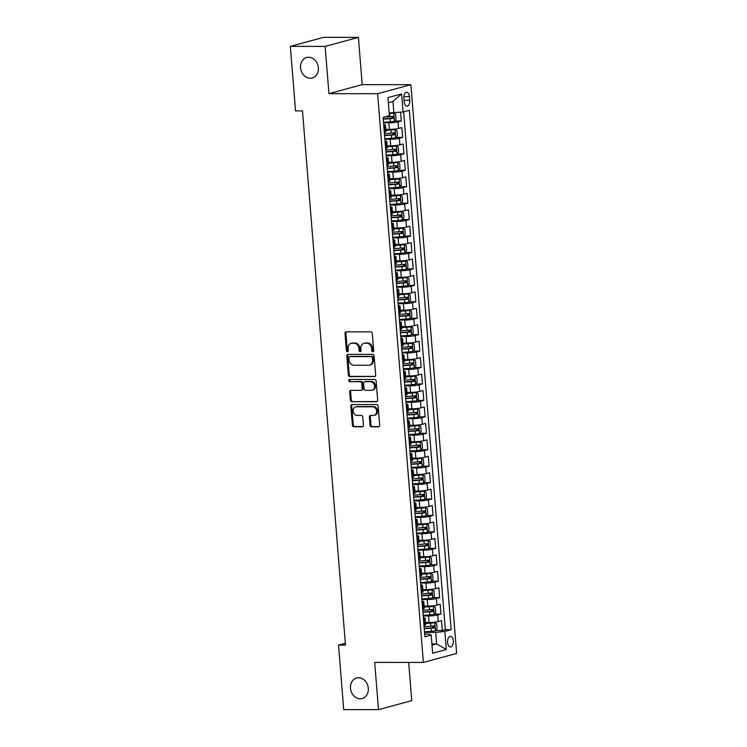 <?xml version="1.0" encoding="UTF-8"?>
<svg xmlns="http://www.w3.org/2000/svg" width="747" height="747" viewBox="0 0 747 747"><rect width="100%" height="100%" fill="white"/><g stroke="black" fill="none" stroke-linecap="round" stroke-linejoin="round"><path stroke-width="1.12" d="M372.828 351.753A1.139 0.943 -105.2 0 0 373.696 350.623L372.314 333.479A1.634 1.354 -105.2 0 0 370.82 331.864L346.235 331.836A1.634 1.354 -105.2 0 0 345.002 333.451L346.384 350.595A1.139 0.943 -105.2 0 0 348.298 350.595L348.111 348.382A5.22 4.323 -105.2 0 1 351.118 343.349A5.22 4.323 -105.2 0 1 352.07 343.218L354.115 343.218A5.22 4.323 -105.2 0 1 358.905 348.391L359.083 350.604A1.139 0.943 -105.2 0 0 360.997 350.604L360.82 348.391A5.22 4.323 -105.2 0 1 363.817 343.359A5.22 4.323 -105.2 0 1 364.769 343.228L366.814 343.237A5.22 4.323 -105.2 0 1 371.604 348.401L371.782 350.623A1.139 0.943 -105.2 0 0 372.828 351.753M358.541 677.744A10.635 8.805 -105.2 0 0 356.599 678.005A10.635 8.805 -105.2 0 0 350.632 689.416A10.635 8.805 -105.2 0 0 360.231 698.781A10.635 8.805 -105.2 0 0 362.164 698.529A10.635 8.805 -105.2 0 0 368.14 687.109A10.635 8.805 -105.2 0 0 358.541 677.744M308.614 57.239A10.635 8.805 -105.2 0 0 306.672 57.491A10.635 8.805 -105.2 0 0 300.705 68.911A10.635 8.805 -105.2 0 0 310.304 78.276A10.635 8.805 -105.2 0 0 312.246 78.024A10.635 8.805 -105.2 0 0 318.213 66.604A10.635 8.805 -105.2 0 0 308.614 57.239M453.345 640.879A5.313 2.904 90.1 0 0 450.469 636.341A5.313 2.904 90.1 0 0 447.593 642.439A5.313 2.904 90.1 0 0 450.46 646.977A5.313 2.904 90.1 0 0 453.345 640.879M370.064 425.192A1.634 1.354 -105.2 0 0 371.558 426.808L378.458 426.817A1.634 1.354 -105.2 0 0 379.691 425.202L378.159 406.163A1.634 1.354 -105.2 0 0 376.665 404.547L352.089 404.529A1.634 1.354 -105.2 0 0 350.847 406.135L352.388 425.174A1.634 1.354 -105.2 0 0 353.882 426.789L362.211 426.798A1.634 1.354 -105.2 0 0 363.444 425.183L362.79 417.041A1.634 1.354 -105.2 0 0 361.296 415.425L357.159 415.416A4.361 3.614 -105.2 0 1 353.219 411.578A4.361 3.614 -105.2 0 1 355.675 406.891A4.361 3.614 -105.2 0 1 356.468 406.788L372.65 406.807A4.361 3.614 -105.2 0 1 376.591 410.645A4.361 3.614 -105.2 0 1 374.135 415.332A4.361 3.614 -105.2 0 1 373.341 415.435L370.643 415.435A1.634 1.354 -105.2 0 0 369.41 417.041L370.064 425.192L370.97 424.95A1.634 1.354 -105.2 0 0 372.464 426.565L379.159 426.574M374.686 662.393L378.496 709.65L343.713 709.613L338.522 645.1L345.478 645.109L302.498 110.892L295.541 110.883L290.35 46.37L325.132 46.407L328.932 93.664L377.618 93.711L423.381 662.44L374.686 662.393M374.424 376.637A1.634 1.354 -105.2 0 0 375.657 375.022L374.126 355.983A1.634 1.354 -105.2 0 0 372.632 354.367L348.046 354.349A1.634 1.354 -105.2 0 0 346.813 355.964L348.345 374.994A1.634 1.354 -105.2 0 0 349.839 376.609L374.994 376.479M376.143 381.073L377.674 400.112A1.634 1.354 -105.2 0 1 376.441 401.727L351.856 401.699A1.634 1.354 -105.2 0 1 350.362 400.084L349.708 391.942A1.634 1.354 -105.2 0 1 350.941 390.326L360.913 390.336A1.634 1.354 -105.2 0 0 362.146 388.72L361.716 383.323A1.634 1.354 -105.2 0 0 360.222 381.708L349.839 381.698A1.139 0.943 -105.2 0 1 349.661 379.439L374.649 379.457A1.634 1.354 -105.2 0 1 376.143 381.073M435.594 630.515L442.308 630.524L441.514 620.664L438.228 621.551L437.695 614.977A6.648 0.822 175.4 0 1 428.535 615.948L423.222 615.939M434.268 614.081L440.982 614.09L440.188 604.22L436.911 605.117L436.379 598.543A6.648 0.822 175.4 0 1 427.219 599.505L421.896 599.505M432.952 597.647L439.656 597.647L438.863 587.786L435.585 588.673L435.053 582.1A6.648 0.822 175.4 0 1 425.893 583.071L420.58 583.071M431.626 581.203L438.34 581.213L437.546 571.352L434.259 572.239L433.736 565.666A6.648 0.822 175.4 0 1 424.567 566.637L419.254 566.628M430.3 564.769L437.014 564.779L436.22 554.909L432.943 555.805L432.41 549.232A6.648 0.822 175.4 0 1 423.25 550.194L417.937 550.194M428.983 548.335L435.688 548.335L434.894 538.475L431.617 539.362L431.084 532.788A6.648 0.822 175.4 0 1 421.924 533.76L416.611 533.75M427.657 531.892L434.371 531.901L433.577 522.041L430.291 522.928L429.768 516.354A6.648 0.822 175.4 0 1 420.608 517.326L415.285 517.316M426.332 515.458L433.045 515.467L432.252 505.598L428.974 506.494L428.442 499.911A6.648 0.822 175.4 0 1 419.282 500.882L413.969 500.882M425.015 499.015L431.729 499.024L430.935 489.164L427.648 490.051L427.116 483.477A6.648 0.822 175.4 0 1 417.956 484.448L412.643 484.439M423.689 482.581L430.403 482.59L429.609 472.73L426.322 473.617L425.799 467.043A6.648 0.822 175.4 0 1 416.639 468.014L411.317 468.005M422.363 466.147L429.077 466.147L428.283 456.286L425.006 457.183L424.473 450.6A6.648 0.822 175.4 0 1 415.313 451.571L410 451.571M421.047 449.703L427.76 449.713L426.967 439.852L423.68 440.739L423.157 434.166A6.648 0.822 175.4 0 1 413.987 435.137L408.674 435.127M419.721 433.269L426.434 433.279L425.641 423.409L422.363 424.305L421.831 417.732A6.648 0.822 175.4 0 1 412.671 418.703L407.348 418.693M418.404 416.835L425.108 416.835L424.315 406.975L421.037 407.862L420.505 401.288A6.648 0.822 175.4 0 1 411.345 402.26L406.032 402.26M417.078 400.392L423.792 400.401L422.998 390.541L419.711 391.428L419.188 384.854A6.648 0.822 175.4 0 1 410.019 385.825L404.706 385.816M415.752 383.958L422.466 383.967L421.672 374.098L418.395 374.994L417.862 368.42A6.648 0.822 175.4 0 1 408.702 369.382L403.389 369.382M414.436 367.524L421.14 367.524L420.346 357.664L417.069 358.551L416.537 351.977A6.648 0.822 175.4 0 1 407.376 352.948L402.063 352.948M413.11 351.081L419.823 351.09L419.03 341.23L415.743 342.117L415.22 335.543A6.648 0.822 175.4 0 1 406.06 336.514L400.737 336.505M411.784 334.647L418.497 334.656L417.704 324.786L414.426 325.683L413.894 319.109A6.648 0.822 175.4 0 1 404.734 320.071L399.421 320.071M410.467 318.213L417.181 318.213L416.387 308.352L413.1 309.239L412.568 302.666A6.648 0.822 175.4 0 1 403.408 303.637L398.095 303.627M409.141 301.769L415.855 301.779L415.061 291.918L411.774 292.805L411.252 286.232A6.648 0.822 175.4 0 1 402.091 287.203L396.769 287.193M407.815 285.335L414.529 285.335L413.735 275.475L410.458 276.371L409.926 269.788A6.648 0.822 175.4 0 1 400.765 270.759L395.452 270.759M406.499 268.892L413.212 268.901L412.419 259.041L409.132 259.928L408.609 253.354A6.648 0.822 175.4 0 1 399.44 254.325L394.127 254.316M405.173 252.458L411.886 252.467L411.093 242.607L407.815 243.494L407.283 236.92A6.648 0.822 175.4 0 1 398.123 237.891L392.81 237.882M403.856 236.024L410.561 236.024L409.767 226.164L406.489 227.06L405.957 220.477A6.648 0.822 175.4 0 1 396.797 221.448L391.484 221.448M402.53 219.581L409.244 219.59L408.45 209.73L405.163 210.617L404.641 204.043A6.648 0.822 175.4 0 1 395.471 205.014L390.158 205.005M401.204 203.147L407.918 203.156L407.124 193.286L403.847 194.183L403.315 187.609A6.648 0.822 175.4 0 1 394.155 188.58L388.842 188.571M399.888 186.713L406.592 186.713L405.798 176.852L402.521 177.739L401.989 171.166A6.648 0.822 175.4 0 1 392.829 172.137L387.516 172.137M398.562 170.269L405.276 170.279L404.482 160.418L401.195 161.305L400.672 154.732A6.648 0.822 175.4 0 1 391.512 155.703L386.19 155.693M397.236 153.835L403.95 153.845L403.156 143.975L399.878 144.871L399.346 138.298A6.648 0.822 175.4 0 1 390.186 139.259L384.873 139.259M395.919 137.401L402.633 137.401L401.839 127.541L398.553 128.428A6.648 0.822 175.4 0 1 389.392 129.399L385.769 129.399M438.228 621.551A6.648 0.822 -4.6 0 1 429.067 622.522L425.445 622.522M436.911 605.117A6.648 0.822 -4.6 0 1 427.742 606.088L424.119 606.078M435.585 588.673A6.648 0.822 -4.6 0 1 426.425 589.644L422.802 589.644M434.259 572.239A6.648 0.822 -4.6 0 1 425.099 573.21L421.476 573.21M432.943 555.805A6.648 0.822 -4.6 0 1 423.773 556.776L420.159 556.767M431.617 539.362A6.648 0.822 -4.6 0 1 422.457 540.333L418.834 540.333M430.291 522.928A6.648 0.822 -4.6 0 1 421.131 523.899L417.508 523.89M428.974 506.494A6.648 0.822 -4.6 0 1 419.814 507.456L416.191 507.456M427.648 490.051A6.648 0.822 -4.6 0 1 418.488 491.022L414.865 491.022M426.322 473.617A6.648 0.822 -4.6 0 1 417.162 474.588L413.539 474.578M425.006 457.183A6.648 0.822 -4.6 0 1 415.846 458.144L412.223 458.144M423.68 440.739A6.648 0.822 -4.6 0 1 414.52 441.71L410.897 441.71M422.363 424.305A6.648 0.822 -4.6 0 1 413.194 425.276L409.571 425.267M421.037 407.862A6.648 0.822 -4.6 0 1 411.877 408.833L408.254 408.833M419.711 391.428A6.648 0.822 -4.6 0 1 410.551 392.399L406.928 392.399M418.395 374.994A6.648 0.822 -4.6 0 1 409.225 375.965L405.612 375.956M417.069 358.551A6.648 0.822 -4.6 0 1 407.909 359.522L404.286 359.522M415.743 342.117A6.648 0.822 -4.6 0 1 406.583 343.088L402.96 343.088M414.426 325.683A6.648 0.822 -4.6 0 1 405.266 326.654L401.643 326.644M413.1 309.239A6.648 0.822 -4.6 0 1 403.94 310.21L400.317 310.21M411.774 292.805A6.648 0.822 -4.6 0 1 402.614 293.776L398.991 293.767M410.458 276.371A6.648 0.822 -4.6 0 1 401.298 277.333L397.675 277.333M409.132 259.928A6.648 0.822 -4.6 0 1 399.972 260.899L396.349 260.899M407.815 243.494A6.648 0.822 -4.6 0 1 398.646 244.465L395.023 244.456M406.489 227.06A6.648 0.822 -4.6 0 1 397.329 228.022L393.706 228.022M405.163 210.617A6.648 0.822 -4.6 0 1 396.003 211.588L392.38 211.588M403.847 194.183A6.648 0.822 -4.6 0 1 394.687 195.154L391.064 195.144M402.521 177.739A6.648 0.822 -4.6 0 1 393.361 178.71L389.738 178.71M401.195 161.305A6.648 0.822 -4.6 0 1 392.035 162.276L388.412 162.276M399.878 144.871A6.648 0.822 -4.6 0 1 390.718 145.842L387.095 145.833M403.894 98.174L404.183 101.788A5.154 2.82 90.1 0 0 406.966 106.186A5.154 2.82 90.1 0 0 409.758 100.275L409.468 96.662A5.154 2.82 90.1 0 0 406.685 92.264A5.154 2.82 90.1 0 0 403.894 98.174M377.618 93.711L410.887 84.682L456.65 653.42L423.381 662.44M442.308 630.524L445.315 629.712L451.16 629.712L409.365 110.295L403.072 112.003L389.187 112.965M451.16 629.712L444.867 631.42L446.323 649.498L432.653 653.205L431.196 635.127L424.903 636.836L383.108 117.41L389.411 115.701L387.954 97.624L401.615 93.917L403.072 112.003M394.593 120.958L401.307 120.967L398.02 121.854A6.648 0.822 175.4 0 1 388.86 122.825L383.547 122.825M383.697 124.618A6.648 0.822 175.4 0 1 385.415 125.02L385.947 131.603A6.648 0.822 175.4 0 1 384.882 132.135L384.313 132.294M385.415 125.02A6.648 0.822 175.4 0 1 384.36 125.561L383.781 125.72M423.988 625.416L424.557 625.258A6.648 0.822 -4.6 0 0 425.622 624.716L425.09 618.142A6.648 0.822 175.4 0 1 424.035 618.684L423.456 618.843M422.662 608.973L423.241 608.824A6.648 0.822 -4.6 0 0 424.296 608.282L423.773 601.708A6.648 0.822 175.4 0 1 422.709 602.241L422.13 602.399M421.336 592.539L421.915 592.38A6.648 0.822 -4.6 0 0 422.979 591.848L422.447 585.265A6.648 0.822 175.4 0 1 421.392 585.807L420.813 585.965M420.019 576.105L420.598 575.946A6.648 0.822 -4.6 0 0 421.653 575.405L421.131 568.831A6.648 0.822 175.4 0 1 420.066 569.373L419.487 569.522M418.693 559.662L419.272 559.512A6.648 0.822 -4.6 0 0 420.337 558.971L419.805 552.397A6.648 0.822 175.4 0 1 418.74 552.929L418.171 553.088M417.377 543.228L417.947 543.069A6.648 0.822 -4.6 0 0 419.011 542.537L418.479 535.954A6.648 0.822 175.4 0 1 417.424 536.495L416.845 536.654M416.051 526.794L416.63 526.635A6.648 0.822 -4.6 0 0 417.685 526.093L417.162 519.52A6.648 0.822 175.4 0 1 416.098 520.061L415.519 520.211M414.725 510.35L415.304 510.192A6.648 0.822 -4.6 0 0 416.368 509.659L415.836 503.086A6.648 0.822 175.4 0 1 414.772 503.618L414.202 503.777M413.408 493.916L413.978 493.758A6.648 0.822 -4.6 0 0 415.043 493.216L414.51 486.642A6.648 0.822 175.4 0 1 413.455 487.184L412.876 487.343M412.083 477.473L412.661 477.324A6.648 0.822 -4.6 0 0 413.717 476.782L413.194 470.208A6.648 0.822 175.4 0 1 412.129 470.75L411.55 470.899M410.757 461.039L411.336 460.88A6.648 0.822 -4.6 0 0 412.4 460.348L411.868 453.774A6.648 0.822 175.4 0 1 410.803 454.307L410.234 454.465M409.44 444.605L410.01 444.446A6.648 0.822 -4.6 0 0 411.074 443.905L410.542 437.331A6.648 0.822 175.4 0 1 409.487 437.873L408.908 438.031M408.114 428.162L408.693 428.012A6.648 0.822 -4.6 0 0 409.748 427.471L409.225 420.897A6.648 0.822 175.4 0 1 408.161 421.439L407.582 421.588M406.788 411.728L407.367 411.569A6.648 0.822 -4.6 0 0 408.432 411.037L407.899 404.463A6.648 0.822 175.4 0 1 406.844 404.995L406.265 405.154M405.472 395.294L406.051 395.135A6.648 0.822 -4.6 0 0 407.106 394.593L406.583 388.02A6.648 0.822 175.4 0 1 405.518 388.561L404.939 388.72M404.146 378.85L404.725 378.701A6.648 0.822 -4.6 0 0 405.789 378.159L405.257 371.586A6.648 0.822 175.4 0 1 404.192 372.118L403.623 372.277M402.829 362.416L403.399 362.258A6.648 0.822 -4.6 0 0 404.463 361.725L403.931 355.142A6.648 0.822 175.4 0 1 402.876 355.684L402.297 355.843M401.503 345.982L402.082 345.824A6.648 0.822 -4.6 0 0 403.137 345.282L402.614 338.708A6.648 0.822 175.4 0 1 401.55 339.25L400.971 339.399M400.177 329.539L400.756 329.39A6.648 0.822 -4.6 0 0 401.821 328.848L401.288 322.274A6.648 0.822 175.4 0 1 400.224 322.807L399.654 322.965M398.861 313.105L399.43 312.946A6.648 0.822 -4.6 0 0 400.495 312.414L399.962 305.831A6.648 0.822 175.4 0 1 398.907 306.373L398.328 306.531M397.535 296.671L398.114 296.512A6.648 0.822 -4.6 0 0 399.169 295.971L398.646 289.397A6.648 0.822 175.4 0 1 397.581 289.939L397.002 290.088M396.209 280.228L396.788 280.069A6.648 0.822 -4.6 0 0 397.852 279.537L397.32 272.963A6.648 0.822 175.4 0 1 396.255 273.495L395.686 273.654M394.892 263.794L395.462 263.635A6.648 0.822 -4.6 0 0 396.526 263.093L395.994 256.52A6.648 0.822 175.4 0 1 394.939 257.061L394.36 257.22M393.566 247.35L394.145 247.201A6.648 0.822 -4.6 0 0 395.2 246.659L394.677 240.086A6.648 0.822 175.4 0 1 393.613 240.627L393.034 240.777M392.24 230.916L392.819 230.758A6.648 0.822 -4.6 0 0 393.884 230.225L393.352 223.652A6.648 0.822 175.4 0 1 392.296 224.184L391.717 224.343M390.924 214.482L391.503 214.324A6.648 0.822 -4.6 0 0 392.558 213.782L392.035 207.208A6.648 0.822 175.4 0 1 390.97 207.75L390.392 207.909M389.598 198.039L390.177 197.89A6.648 0.822 -4.6 0 0 391.241 197.348L390.709 190.774A6.648 0.822 175.4 0 1 389.645 191.316L389.075 191.465M388.281 181.605L388.851 181.446A6.648 0.822 -4.6 0 0 389.915 180.914L389.383 174.34A6.648 0.822 175.4 0 1 388.328 174.873L387.749 175.031M386.955 165.171L387.534 165.012A6.648 0.822 -4.6 0 0 388.589 164.471L388.067 157.897A6.648 0.822 175.4 0 1 387.002 158.439L386.423 158.597M385.629 148.728L386.208 148.578A6.648 0.822 -4.6 0 0 387.273 148.037L386.741 141.463A6.648 0.822 175.4 0 1 385.676 141.995L385.107 142.154M402.633 137.401L399.346 138.298M403.95 153.845L400.672 154.732M405.276 170.279L401.989 171.166M406.592 186.713L403.315 187.609M407.918 203.156L404.641 204.043M409.244 219.59L405.957 220.477M410.561 236.024L407.283 236.92M411.886 252.467L408.609 253.354M413.212 268.901L409.926 269.788M414.529 285.335L411.252 286.232M415.855 301.779L412.568 302.666M417.181 318.213L413.894 319.109M418.497 334.656L415.22 335.543M419.823 351.09L416.537 351.977M421.14 367.524L417.862 368.42M422.466 383.967L419.188 384.854M423.792 400.401L420.505 401.288M425.108 416.835L421.831 417.732M426.434 433.279L423.157 434.166M427.76 449.713L424.473 450.6M429.077 466.147L425.799 467.043M430.403 482.59L427.116 483.477M431.729 499.024L428.442 499.911M433.045 515.467L429.768 516.354M434.371 531.901L431.084 532.788M435.688 548.335L432.41 549.232M437.014 564.779L433.736 565.666M438.34 581.213L435.053 582.1M439.656 597.647L436.379 598.543M440.982 614.09L437.695 614.977M445.315 629.712L403.651 111.845M401.307 120.967L400.607 112.265M431.906 643.895L436.631 643.895L435.706 632.392L424.548 632.382M393.912 112.965L392.987 101.461L388.365 102.722M328.932 93.664L362.202 84.644L358.401 37.387L325.132 46.407M358.401 37.387L323.619 37.35L290.35 46.37M378.496 709.65L411.765 700.63L408.684 662.421M362.202 84.644L410.887 84.682M345.329 643.251L338.522 645.1M432.009 645.147L436.631 643.895L446.323 649.498M424.688 634.138L429.226 634.147L431.196 635.127M385.013 141.052A6.648 0.822 175.4 0 1 386.741 141.463M386.339 157.486A6.648 0.822 175.4 0 1 388.067 157.897M387.656 173.93A6.648 0.822 175.4 0 1 389.383 174.34M388.982 190.364A6.648 0.822 175.4 0 1 390.709 190.774M390.308 206.798A6.648 0.822 175.4 0 1 392.035 207.208M391.624 223.241A6.648 0.822 175.4 0 1 393.352 223.652M392.95 239.675A6.648 0.822 175.4 0 1 394.677 240.086M394.276 256.118A6.648 0.822 175.4 0 1 395.994 256.52M395.593 272.552A6.648 0.822 175.4 0 1 397.32 272.963M396.918 288.986A6.648 0.822 175.4 0 1 398.646 289.397M398.244 305.43A6.648 0.822 175.4 0 1 399.962 305.831M399.561 321.864A6.648 0.822 175.4 0 1 401.288 322.274M400.887 338.298A6.648 0.822 175.4 0 1 402.614 338.708M402.203 354.741A6.648 0.822 175.4 0 1 403.931 355.142M403.529 371.175A6.648 0.822 175.4 0 1 405.257 371.586M404.855 387.609A6.648 0.822 175.4 0 1 406.583 388.02M406.172 404.052A6.648 0.822 175.4 0 1 407.899 404.463M407.498 420.486A6.648 0.822 175.4 0 1 409.225 420.897M408.824 436.92A6.648 0.822 175.4 0 1 410.542 437.331M410.14 453.364A6.648 0.822 175.4 0 1 411.868 453.774M411.466 469.798A6.648 0.822 175.4 0 1 413.194 470.208M412.783 486.241A6.648 0.822 175.4 0 1 414.51 486.642M414.109 502.675A6.648 0.822 175.4 0 1 415.836 503.086M415.435 519.109A6.648 0.822 175.4 0 1 417.162 519.52M416.751 535.552A6.648 0.822 175.4 0 1 418.479 535.954M418.077 551.986A6.648 0.822 175.4 0 1 419.805 552.397M419.403 568.42A6.648 0.822 175.4 0 1 421.131 568.831M420.72 584.864A6.648 0.822 175.4 0 1 422.447 585.265M422.046 601.298A6.648 0.822 175.4 0 1 423.773 601.708M423.372 617.732A6.648 0.822 175.4 0 1 425.09 618.142M435.706 632.392L444.867 631.42M392.987 101.461L401.615 93.917M373.444 351.454A1.139 0.943 -105.2 0 1 372.678 350.371L372.501 348.158A5.22 4.323 -105.2 0 0 367.72 342.994L366.814 343.237M363.817 343.359L364.713 343.116A5.22 4.323 -105.2 0 1 365.666 342.985L367.72 342.994M351.118 343.349L352.014 343.097A5.22 4.323 -105.2 0 1 352.967 342.976L355.021 342.976A5.22 4.323 -105.2 0 1 359.802 348.149L359.979 350.362A1.139 0.943 -105.2 0 0 360.745 351.445M346.431 331.836A1.634 1.354 -105.2 0 0 345.898 333.209L347.28 350.352A1.139 0.943 -105.2 0 0 348.046 351.435M348.242 354.349A1.634 1.354 -105.2 0 0 347.71 355.712L349.241 374.751A1.634 1.354 -105.2 0 0 350.745 376.367L375.125 376.395M372.351 357.757A1.139 0.943 -105.2 0 0 371.306 356.627L349.736 356.608A1.139 0.943 -105.2 0 0 348.868 357.738L349.054 360.073A5.22 4.323 -105.2 0 0 353.845 365.246L368.588 365.255A5.22 4.323 -105.2 0 0 369.541 365.134A5.22 4.323 -105.2 0 0 372.548 360.101L372.351 357.757L373.257 357.514A1.139 0.943 -105.2 0 0 372.211 356.384L371.306 356.627M350.231 356.468A1.139 0.943 -105.2 0 1 350.632 356.366L372.211 356.384M369.541 365.134L370.437 364.891A5.22 4.323 -105.2 0 0 373.444 359.858L372.548 360.101M373.257 357.514L373.444 359.858M377.142 401.484L351.856 401.699M351.137 390.326A1.634 1.354 -105.2 0 0 350.604 391.699L351.267 399.841A1.634 1.354 -105.2 0 0 352.761 401.456M361.809 390.093A1.634 1.354 -105.2 0 0 363.051 388.477L362.612 383.08A1.634 1.354 -105.2 0 0 361.118 381.465L349.839 381.698M349.988 379.439A1.139 0.943 -105.2 0 0 350.735 381.456M371.259 390.345A4.361 3.614 -105.2 0 0 372.053 390.242A4.361 3.614 -105.2 0 0 374.499 385.555A4.361 3.614 -105.2 0 0 370.559 381.717L364.863 381.708A1.634 1.354 -105.2 0 0 363.63 383.323L364.06 388.729A1.634 1.354 -105.2 0 0 365.554 390.345L371.259 390.345M372.053 390.242L372.949 389.999A4.361 3.614 -105.2 0 0 375.405 385.312A4.361 3.614 -105.2 0 0 371.464 381.474L370.559 381.717M365.19 381.624A1.634 1.354 -105.2 0 1 365.759 381.465L371.464 381.474M370.839 415.435A1.634 1.354 -105.2 0 0 370.307 416.798L370.97 424.95M374.135 415.332L375.041 415.089A4.361 3.614 -105.2 0 0 377.487 410.402A4.361 3.614 -105.2 0 0 373.547 406.564L372.65 406.807M355.675 406.891L356.571 406.648A4.361 3.614 -105.2 0 1 357.365 406.545L373.547 406.564M352.285 404.529A1.634 1.354 -105.2 0 0 351.753 405.892L353.284 424.931A1.634 1.354 -105.2 0 0 354.778 426.546L362.911 426.556M383.5 122.256L390.251 121.817A4.407 0.542 175.4 0 0 394.369 121.247L396.031 119.118L395.639 114.188L393.706 113.03A4.407 0.542 175.4 0 1 389.589 113.6L389.243 113.619M393.706 113.03L389.215 113.348M383.248 119.137L389.999 118.689A4.407 0.542 -4.6 0 0 393.267 118.315L393.109 116.336A4.407 0.542 175.4 0 1 389.841 116.719L384.332 117.083M391.111 116.336C392.324 116.812 392.38 117.466 391.269 118.306L383.23 118.866M384.826 138.699L391.577 138.251A4.407 0.542 175.4 0 0 395.686 137.691L397.357 135.562L396.956 130.622L395.023 129.474A4.407 0.542 175.4 0 1 390.914 130.034L385.844 130.37M395.023 129.474L385.825 130.099M384.574 135.571L391.325 135.132A4.407 0.542 -4.6 0 0 394.593 134.749L394.435 132.779A4.407 0.542 175.4 0 1 391.167 133.153L384.416 133.601M392.427 132.77C393.65 133.246 393.706 133.9 392.586 134.749L384.556 135.31M386.143 155.133L392.894 154.685A4.407 0.542 175.4 0 0 397.012 154.125L398.674 151.996L398.282 147.066L396.349 145.908A4.407 0.542 175.4 0 1 392.231 146.468L387.17 146.804M396.349 145.908L387.151 146.533M385.9 152.014L392.642 151.566A4.407 0.542 -4.6 0 0 395.91 151.183L395.751 149.213A4.407 0.542 175.4 0 1 392.483 149.596L385.741 150.035M393.753 149.213C394.976 149.68 395.023 150.343 393.912 151.183L385.872 151.744M387.469 171.567L394.22 171.128A4.407 0.542 175.4 0 0 398.338 170.559L400 168.43L399.608 163.5L397.675 162.342A4.407 0.542 175.4 0 1 393.557 162.911L388.496 163.238M397.675 162.342L388.468 162.977M387.217 168.448L393.968 168A4.407 0.542 -4.6 0 0 397.236 167.627L397.077 165.647A4.407 0.542 175.4 0 1 393.809 166.03L387.058 166.478M395.079 165.647C396.293 166.123 396.349 166.777 395.238 167.617L387.198 168.178M388.795 188.011L395.546 187.562A4.407 0.542 175.4 0 0 399.654 187.002L401.326 184.873L400.924 179.934L398.991 178.785A4.407 0.542 175.4 0 1 394.883 179.345L389.813 179.682M398.991 178.785L389.794 179.411M388.543 184.882L395.294 184.444A4.407 0.542 -4.6 0 0 398.562 184.061L398.403 182.091A4.407 0.542 175.4 0 1 395.135 182.464L388.384 182.912M396.396 182.081C397.619 182.557 397.665 183.211 396.554 184.061L388.524 184.621M390.111 204.445L396.862 204.006A4.407 0.542 175.4 0 0 400.98 203.436L402.642 201.307L402.25 196.377L400.317 195.219A4.407 0.542 175.4 0 1 396.199 195.779L391.139 196.116M400.317 195.219L391.12 195.845M389.859 201.326L396.61 200.878A4.407 0.542 -4.6 0 0 399.878 200.495L399.72 198.525A4.407 0.542 175.4 0 1 396.452 198.907L389.701 199.346M397.721 198.525C398.935 198.991 398.991 199.654 397.88 200.495L389.841 201.055M391.437 220.879L398.188 220.44A4.407 0.542 175.4 0 0 402.297 219.879L403.968 217.741L403.567 212.811L401.643 211.653A4.407 0.542 175.4 0 1 397.525 212.223L392.464 212.55M401.643 211.653L392.436 212.288M391.185 217.76L397.936 217.312A4.407 0.542 -4.6 0 0 401.204 216.938L401.046 214.959A4.407 0.542 175.4 0 1 397.777 215.341L391.026 215.79M399.047 214.959C400.261 215.435 400.317 216.088 399.206 216.929L391.167 217.489M392.763 237.322L399.505 236.874A4.407 0.542 175.4 0 0 403.623 236.313L405.294 234.185L404.893 229.254L402.96 228.096A4.407 0.542 175.4 0 1 398.851 228.657L393.781 228.993M402.96 228.096L393.762 228.722M392.511 234.194L399.262 233.755A4.407 0.542 -4.6 0 0 402.53 233.372L402.372 231.402A4.407 0.542 175.4 0 1 399.103 231.785L392.352 232.224M400.364 231.402C401.587 231.869 401.634 232.532 400.523 233.372L392.483 233.932M394.08 253.756L400.831 253.317A4.407 0.542 175.4 0 0 404.949 252.747L406.611 250.618L406.219 245.688L404.286 244.53A4.407 0.542 175.4 0 1 400.168 245.091L395.107 245.427M404.286 244.53L395.088 245.156M393.828 250.637L400.579 250.189A4.407 0.542 -4.6 0 0 403.847 249.806L403.688 247.836A4.407 0.542 175.4 0 1 400.42 248.219L393.669 248.658M401.69 247.836C402.904 248.303 402.96 248.966 401.849 249.806L393.809 250.366M395.406 270.19L402.157 269.751A4.407 0.542 175.4 0 0 406.265 269.191L407.937 267.053L407.535 262.122L405.612 260.964A4.407 0.542 175.4 0 1 401.494 261.534L396.424 261.861M405.612 260.964L396.405 261.599M395.154 267.071L401.905 266.623A4.407 0.542 -4.6 0 0 405.173 266.249L405.014 264.27A4.407 0.542 175.4 0 1 401.746 264.653L394.995 265.101M403.016 264.27C404.23 264.746 404.286 265.4 403.175 266.249L395.135 266.8M396.732 286.633L403.473 286.185A4.407 0.542 175.4 0 0 407.591 285.625L409.253 283.496L408.861 278.566L406.928 277.408A4.407 0.542 175.4 0 1 402.82 277.968L397.749 278.304M406.928 277.408L397.731 278.033M396.48 283.505L403.221 283.066A4.407 0.542 -4.6 0 0 406.499 282.683L406.34 280.713A4.407 0.542 175.4 0 1 403.063 281.096L396.321 281.535M404.332 280.713C405.556 281.18 405.602 281.843 404.491 282.683L396.452 283.244M398.048 303.067L404.799 302.628A4.407 0.542 175.4 0 0 408.917 302.059L410.579 299.93L410.187 295L408.254 293.842A4.407 0.542 175.4 0 1 404.136 294.402L399.075 294.738M408.254 293.842L399.047 294.477M397.796 299.949L404.547 299.5A4.407 0.542 -4.6 0 0 407.815 299.117L407.657 297.147A4.407 0.542 175.4 0 1 404.388 297.53L397.637 297.969M405.658 297.147C406.872 297.623 406.928 298.277 405.817 299.117L397.777 299.678M399.374 319.511L406.125 319.062A4.407 0.542 175.4 0 0 410.234 318.502L411.905 316.364L411.504 311.434L409.571 310.285A4.407 0.542 175.4 0 1 405.462 310.845L400.392 311.182M409.571 310.285L400.373 310.911M399.122 316.383L405.873 315.944A4.407 0.542 -4.6 0 0 409.141 315.561L408.982 313.591A4.407 0.542 175.4 0 1 405.714 313.964L398.963 314.412M406.975 313.581C408.198 314.057 408.254 314.711 407.134 315.561L399.103 316.112M400.691 335.945L407.442 335.496A4.407 0.542 175.4 0 0 411.56 334.936L413.222 332.807L412.83 327.877L410.897 326.719A4.407 0.542 175.4 0 1 406.779 327.279L401.718 327.616M410.897 326.719L401.699 327.345M400.448 332.817L407.19 332.378A4.407 0.542 -4.6 0 0 410.458 331.995L410.299 330.025A4.407 0.542 175.4 0 1 407.031 330.407L400.289 330.846M408.301 330.025C409.515 330.491 409.571 331.154 408.46 331.995L400.42 332.555M402.017 352.379L408.768 351.94A4.407 0.542 175.4 0 0 412.886 351.37L414.548 349.241L414.155 344.311L412.223 343.153A4.407 0.542 175.4 0 1 408.105 343.723L403.044 344.05M412.223 343.153L403.016 343.788M401.765 349.26L408.516 348.812A4.407 0.542 -4.6 0 0 411.784 348.438L411.625 346.459A4.407 0.542 175.4 0 1 408.357 346.841L401.606 347.29M409.627 346.459C410.841 346.935 410.897 347.588 409.786 348.429L401.746 348.989M403.343 368.822L410.094 368.374A4.407 0.542 175.4 0 0 414.202 367.813L415.874 365.685L415.472 360.745L413.539 359.596A4.407 0.542 175.4 0 1 409.431 360.157L404.36 360.493M413.539 359.596L404.342 360.222M403.091 365.694L409.842 365.255A4.407 0.542 -4.6 0 0 413.11 364.872L412.951 362.902A4.407 0.542 175.4 0 1 409.683 363.275L402.932 363.724M410.943 362.893C412.167 363.369 412.213 364.022 411.102 364.872L403.072 365.432M404.659 385.256L411.41 384.808A4.407 0.542 175.4 0 0 415.528 384.247L417.19 382.119L416.798 377.188L414.865 376.03A4.407 0.542 175.4 0 1 410.747 376.591L405.686 376.927M414.865 376.03L405.668 376.656M404.407 382.137L411.158 381.689A4.407 0.542 -4.6 0 0 414.426 381.306L414.268 379.336A4.407 0.542 175.4 0 1 410.999 379.719L404.248 380.158M412.269 379.336C413.483 379.803 413.539 380.466 412.428 381.306L404.388 381.866M405.985 401.69L412.736 401.251A4.407 0.542 175.4 0 0 416.845 400.681L418.516 398.553L418.115 393.622L416.191 392.464A4.407 0.542 175.4 0 1 412.073 393.034L407.012 393.361M416.191 392.464L406.984 393.099M405.733 398.571L412.484 398.123A4.407 0.542 -4.6 0 0 415.752 397.749L415.593 395.77A4.407 0.542 175.4 0 1 412.325 396.153L405.574 396.601M413.595 395.77C414.809 396.246 414.865 396.9 413.754 397.74L405.714 398.3M407.311 418.133L414.053 417.685A4.407 0.542 175.4 0 0 418.171 417.125L419.842 414.996L419.44 410.056L417.508 408.908A4.407 0.542 175.4 0 1 413.399 409.468L408.329 409.804M417.508 408.908L408.31 409.533M407.059 415.005L413.81 414.566A4.407 0.542 -4.6 0 0 417.078 414.183L416.919 412.213A4.407 0.542 175.4 0 1 413.651 412.587L406.9 413.035M414.912 412.213C416.135 412.68 416.182 413.334 415.071 414.183L407.031 414.744M408.628 434.567L415.379 434.128A4.407 0.542 175.4 0 0 419.497 433.559L421.159 431.43L420.766 426.5L418.834 425.342A4.407 0.542 175.4 0 1 414.716 425.902L409.655 426.238M418.834 425.342L409.636 425.967M408.376 431.449L415.127 431A4.407 0.542 -4.6 0 0 418.395 430.617L418.236 428.647A4.407 0.542 175.4 0 1 414.968 429.03L408.217 429.469M416.238 428.647C417.452 429.114 417.508 429.777 416.396 430.617L408.357 431.178M409.954 451.001L416.705 450.562A4.407 0.542 175.4 0 0 420.813 450.002L422.485 447.864L422.083 442.934L420.159 441.776A4.407 0.542 175.4 0 1 416.042 442.345L410.971 442.672M420.159 441.776L410.953 442.411M409.701 447.883L416.452 447.434A4.407 0.542 -4.6 0 0 419.721 447.061L419.562 445.081A4.407 0.542 175.4 0 1 416.294 445.464L409.543 445.912M417.554 445.081C418.778 445.557 418.834 446.211 417.713 447.051L409.683 447.612M411.28 467.445L418.021 466.996A4.407 0.542 175.4 0 0 422.139 466.436L423.801 464.307L423.409 459.377L421.476 458.219A4.407 0.542 175.4 0 1 417.368 458.779L412.297 459.116M421.476 458.219L412.279 458.845M411.027 464.317L417.769 463.878A4.407 0.542 -4.6 0 0 421.047 463.495L420.888 461.525A4.407 0.542 175.4 0 1 417.61 461.907L410.869 462.346M418.88 461.525C420.103 461.991 420.15 462.654 419.039 463.495L410.999 464.055M412.596 483.879L419.347 483.44A4.407 0.542 175.4 0 0 423.465 482.87L425.127 480.741L424.735 475.811L422.802 474.653A4.407 0.542 175.4 0 1 418.684 475.213L413.623 475.55M422.802 474.653L413.595 475.279M412.344 480.76L419.095 480.312A4.407 0.542 -4.6 0 0 422.363 479.929L422.204 477.959A4.407 0.542 175.4 0 1 418.936 478.341L412.185 478.78M420.206 477.959C421.42 478.425 421.476 479.088 420.365 479.929L412.325 480.489M413.922 500.313L420.673 499.874A4.407 0.542 175.4 0 0 424.782 499.313L426.453 497.175L426.051 492.245L424.119 491.087A4.407 0.542 175.4 0 1 420.01 491.657L414.94 491.984M424.119 491.087L414.921 491.722M413.67 497.194L420.421 496.746A4.407 0.542 -4.6 0 0 423.689 496.372L423.53 494.393A4.407 0.542 175.4 0 1 420.262 494.775L413.511 495.224M421.523 494.393C422.746 494.869 422.802 495.522 421.682 496.372L413.651 496.923M415.239 516.756L421.99 516.308A4.407 0.542 175.4 0 0 426.107 515.747L427.77 513.619L427.377 508.688L425.445 507.53A4.407 0.542 175.4 0 1 421.327 508.091L416.266 508.427M425.445 507.53L416.247 508.156M414.996 513.628L421.738 513.189A4.407 0.542 -4.6 0 0 425.006 512.806L424.847 510.836A4.407 0.542 175.4 0 1 421.579 511.219L414.837 511.658M422.849 510.836C424.063 511.303 424.119 511.966 423.007 512.806L414.968 513.366M416.565 533.19L423.316 532.751A4.407 0.542 175.4 0 0 427.433 532.181L429.095 530.053L428.703 525.122L426.77 523.964A4.407 0.542 175.4 0 1 422.653 524.525L417.592 524.861M426.77 523.964L417.564 524.599M416.312 530.071L423.063 529.623A4.407 0.542 -4.6 0 0 426.332 529.24L426.173 527.27A4.407 0.542 175.4 0 1 422.905 527.653L416.154 528.101M424.175 527.27C425.388 527.746 425.445 528.4 424.333 529.24L416.294 529.8M417.89 549.633L424.641 549.185A4.407 0.542 175.4 0 0 428.75 548.625L430.421 546.487L430.02 541.556L428.087 540.408A4.407 0.542 175.4 0 1 423.979 540.968L418.908 541.304M428.087 540.408L418.89 541.033M417.638 546.505L424.389 546.066A4.407 0.542 -4.6 0 0 427.657 545.683L427.499 543.713A4.407 0.542 175.4 0 1 424.231 544.087L417.48 544.535M425.491 543.704C426.714 544.18 426.761 544.834 425.65 545.683L417.62 546.234M419.207 566.067L425.958 565.619A4.407 0.542 175.4 0 0 430.076 565.059L431.738 562.93L431.346 558L429.413 556.842A4.407 0.542 175.4 0 1 425.295 557.402L420.234 557.738M429.413 556.842L420.216 557.467M418.955 562.939L425.706 562.5A4.407 0.542 -4.6 0 0 428.974 562.117L428.815 560.147A4.407 0.542 175.4 0 1 425.547 560.53L418.796 560.969M426.817 560.147C428.031 560.614 428.087 561.277 426.976 562.117L418.936 562.678M420.533 582.501L427.284 582.062A4.407 0.542 175.4 0 0 431.392 581.493L433.064 579.364L432.662 574.434L430.739 573.276A4.407 0.542 175.4 0 1 426.621 573.845L421.56 574.172M430.739 573.276L421.532 573.911M420.281 579.383L427.032 578.934A4.407 0.542 -4.6 0 0 430.3 578.561L430.141 576.581A4.407 0.542 175.4 0 1 426.873 576.964L420.122 577.412M428.143 576.581C429.357 577.058 429.413 577.711 428.302 578.552L420.262 579.112M421.859 598.945L428.601 598.496A4.407 0.542 175.4 0 0 432.718 597.936L434.39 595.807L433.988 590.868L432.055 589.719A4.407 0.542 175.4 0 1 427.947 590.279L422.877 590.616M432.055 589.719L422.858 590.345M421.607 595.817L428.358 595.378A4.407 0.542 -4.6 0 0 431.626 594.995L431.467 593.025A4.407 0.542 175.4 0 1 428.199 593.398L421.448 593.846M429.46 593.015C430.683 593.491 430.73 594.145 429.618 594.995L421.579 595.555M423.175 615.379L429.927 614.93A4.407 0.542 175.4 0 0 434.044 614.37L435.706 612.241L435.314 607.311L433.381 606.153A4.407 0.542 175.4 0 1 429.264 606.713L424.203 607.05M433.381 606.153L424.184 606.779M422.923 612.26L429.674 611.812A4.407 0.542 -4.6 0 0 432.943 611.429L432.784 609.459A4.407 0.542 175.4 0 1 429.516 609.841L422.765 610.28M430.786 609.459C431.999 609.926 432.055 610.588 430.944 611.429L422.905 611.989M424.501 631.813L431.252 631.374A4.407 0.542 175.4 0 0 435.361 630.813L437.032 628.675L436.631 623.745L434.707 622.587A4.407 0.542 175.4 0 1 430.589 623.157L425.519 623.484M434.707 622.587L425.501 623.222M424.249 628.694L431 628.246A4.407 0.542 -4.6 0 0 434.268 627.872L434.11 625.893A4.407 0.542 175.4 0 1 430.842 626.275L424.091 626.724M432.102 625.893C433.325 626.369 433.381 627.022 432.261 627.863L424.231 628.423M429.067 622.522L428.535 615.948M427.742 606.088L427.219 599.505M426.425 589.644L425.893 583.071M425.099 573.21L424.567 566.637M423.773 556.776L423.25 550.194M422.457 540.333L421.924 533.76M421.131 523.899L420.608 517.326M419.814 507.456L419.282 500.882M418.488 491.022L417.956 484.448M417.162 474.588L416.639 468.014M415.846 458.144L415.313 451.571M414.52 441.71L413.987 435.137M413.194 425.276L412.671 418.703M411.877 408.833L411.345 402.26M410.551 392.399L410.019 385.825M409.225 375.965L408.702 369.382M407.909 359.522L407.376 352.948M406.583 343.088L406.06 336.514M405.266 326.654L404.734 320.071M403.94 310.21L403.408 303.637M402.614 293.776L402.091 287.203M401.298 277.333L400.765 270.759M399.972 260.899L399.44 254.325M398.646 244.465L398.123 237.891M397.329 228.022L396.797 221.448M396.003 211.588L395.471 205.014M394.687 195.154L394.155 188.58M393.361 178.71L392.829 172.137M392.035 162.276L391.512 155.703M390.718 145.842L390.186 139.259M389.392 129.399L388.86 122.825M384.882 132.135L384.36 125.561M424.557 625.258L424.035 618.684M423.241 608.824L422.709 602.241M421.915 592.38L421.392 585.807M420.598 575.946L420.066 569.373M419.272 559.512L418.74 552.929M417.947 543.069L417.424 536.495M416.63 526.635L416.098 520.061M415.304 510.192L414.772 503.618M413.978 493.758L413.455 487.184M412.661 477.324L412.129 470.75M411.336 460.88L410.803 454.307M410.01 444.446L409.487 437.873M408.693 428.012L408.161 421.439M407.367 411.569L406.844 404.995M406.051 395.135L405.518 388.561M404.725 378.701L404.192 372.118M403.399 362.258L402.876 355.684M402.082 345.824L401.55 339.25M400.756 329.39L400.224 322.807M399.43 312.946L398.907 306.373M398.114 296.512L397.581 289.939M396.788 280.069L396.255 273.495M395.462 263.635L394.939 257.061M394.145 247.201L393.613 240.627M392.819 230.758L392.296 224.184M391.503 214.324L390.97 207.75M390.177 197.89L389.645 191.316M388.851 181.446L388.328 174.873M387.534 165.012L387.002 158.439M386.208 148.578L385.676 141.995M398.553 128.428L398.02 121.854M403.894 96.652L409.468 96.662M404.062 100.275L409.758 100.275M372.501 348.158L371.604 348.401M365.666 342.985L364.769 343.228M359.979 350.362L359.083 350.604M359.802 348.149L358.905 348.391M355.021 342.976L354.115 343.218M352.967 342.976L352.07 343.218M347.28 350.352L346.384 350.595M345.898 333.209L345.002 333.451M372.678 350.371L371.782 350.623M350.745 376.367L349.839 376.609M349.241 374.751L348.345 374.994M347.71 355.712L346.813 355.964M350.632 356.366L349.736 356.608M377.011 401.569L376.441 401.727M351.267 399.841L350.362 400.084M350.604 391.699L349.708 391.942M363.051 388.477L362.146 388.72M362.612 383.08L361.716 383.323M361.118 381.465L360.222 381.708M365.759 381.465L364.863 381.708M370.307 416.798L369.41 417.041M357.365 406.545L356.468 406.788M362.781 426.64L362.211 426.798M354.778 426.546L353.882 426.789M353.284 424.931L352.388 425.174M351.753 405.892L350.847 406.135M379.028 426.658L378.458 426.817M372.464 426.565L371.558 426.808M394.407 121.201L393.753 113.058M389.841 116.719L389.589 113.6M390.251 121.817L389.999 118.689M391.269 118.306L393.267 118.315M395.733 137.635L395.079 129.502M391.167 133.153L390.914 130.034M391.577 138.251L391.325 135.132M392.586 134.749L394.593 134.749M397.049 154.069L396.396 145.936M392.483 149.596L392.231 146.468M392.894 154.685L392.642 151.566M393.912 151.183L395.91 151.183M398.375 170.512L397.721 162.37M393.809 166.03L393.557 162.911M394.22 171.128L393.968 168M395.238 167.617L397.236 167.627M399.701 186.946L399.047 178.813M395.135 182.464L394.883 179.345M395.546 187.562L395.294 184.444M396.554 184.061L398.562 184.061M401.018 203.38L400.364 195.247M396.452 198.907L396.199 195.779M396.862 204.006L396.61 200.878M397.88 200.495L399.878 200.495M402.344 219.823L401.69 211.681M397.777 215.341L397.525 212.223M398.188 220.44L397.936 217.312M399.206 216.929L401.204 216.938M403.669 236.257L403.016 228.124M399.103 231.785L398.851 228.657M399.505 236.874L399.262 233.755M400.523 233.372L402.53 233.372M404.986 252.701L404.332 244.558M400.42 248.219L400.168 245.091M400.831 253.317L400.579 250.189M401.849 249.806L403.847 249.806M406.312 269.135L405.658 261.002M401.746 264.653L401.494 261.534M402.157 269.751L401.905 266.623M403.175 266.249L405.173 266.249M407.638 285.569L406.975 277.436M403.063 281.096L402.82 277.968M403.473 286.185L403.221 283.066M404.491 282.683L406.499 282.683M408.954 302.012L408.301 293.87M404.388 297.53L404.136 294.402M404.799 302.628L404.547 299.5M405.817 299.117L407.815 299.117M410.28 318.446L409.627 310.313M405.714 313.964L405.462 310.845M406.125 319.062L405.873 315.944M407.134 315.561L409.141 315.561M411.597 334.88L410.943 326.747M407.031 330.407L406.779 327.279M407.442 335.496L407.19 332.378M408.46 331.995L410.458 331.995M412.923 351.323L412.269 343.181M408.357 346.841L408.105 343.723M408.768 351.94L408.516 348.812M409.786 348.429L411.784 348.438M414.249 367.757L413.595 359.624M409.683 363.275L409.431 360.157M410.094 368.374L409.842 365.255M411.102 364.872L413.11 364.872M415.565 384.191L414.912 376.058M410.999 379.719L410.747 376.591M411.41 384.808L411.158 381.689M412.428 381.306L414.426 381.306M416.891 400.635L416.238 392.492M412.325 396.153L412.073 393.034M412.736 401.251L412.484 398.123M413.754 397.74L415.752 397.749M418.217 417.069L417.564 408.936M413.651 412.587L413.399 409.468M414.053 417.685L413.81 414.566M415.071 414.183L417.078 414.183M419.534 433.512L418.88 425.37M414.968 429.03L414.716 425.902M415.379 434.128L415.127 431M416.396 430.617L418.395 430.617M420.86 449.946L420.206 441.804M416.294 445.464L416.042 442.345M416.705 450.562L416.452 447.434M417.713 447.051L419.721 447.061M422.186 466.38L421.523 458.247M417.61 461.907L417.368 458.779M418.021 466.996L417.769 463.878M419.039 463.495L421.047 463.495M423.502 482.823L422.849 474.681M418.936 478.341L418.684 475.213M419.347 483.44L419.095 480.312M420.365 479.929L422.363 479.929M424.828 499.257L424.175 491.124M420.262 494.775L420.01 491.657M420.673 499.874L420.421 496.746M421.682 496.372L423.689 496.372M426.145 515.691L425.491 507.558M421.579 511.219L421.327 508.091M421.99 516.308L421.738 513.189M423.007 512.806L425.006 512.806M427.471 532.135L426.817 523.992M422.905 527.653L422.653 524.525M423.316 532.751L423.063 529.623M424.333 529.24L426.332 529.24M428.797 548.569L428.143 540.436M424.231 544.087L423.979 540.968M424.641 549.185L424.389 546.066M425.65 545.683L427.657 545.683M430.113 565.003L429.46 556.87M425.547 560.53L425.295 557.402M425.958 565.619L425.706 562.5M426.976 562.117L428.974 562.117M431.439 581.446L430.786 573.304M426.873 576.964L426.621 573.845M427.284 582.062L427.032 578.934M428.302 578.552L430.3 578.561M432.765 597.88L432.102 589.747M428.199 593.398L427.947 590.279M428.601 598.496L428.358 595.378M429.618 594.995L431.626 594.995M434.082 614.314L433.428 606.181M429.516 609.841L429.264 606.713M429.927 614.93L429.674 611.812M430.944 611.429L432.943 611.429M435.408 630.757L434.754 622.615M430.842 626.275L430.589 623.157M431.252 631.374L431 628.246M432.261 627.863L434.268 627.872M350.427 356.394L349.521 356.636M362.108 390.055L361.212 390.298M365.46 381.502L364.564 381.745"/></g></svg>
